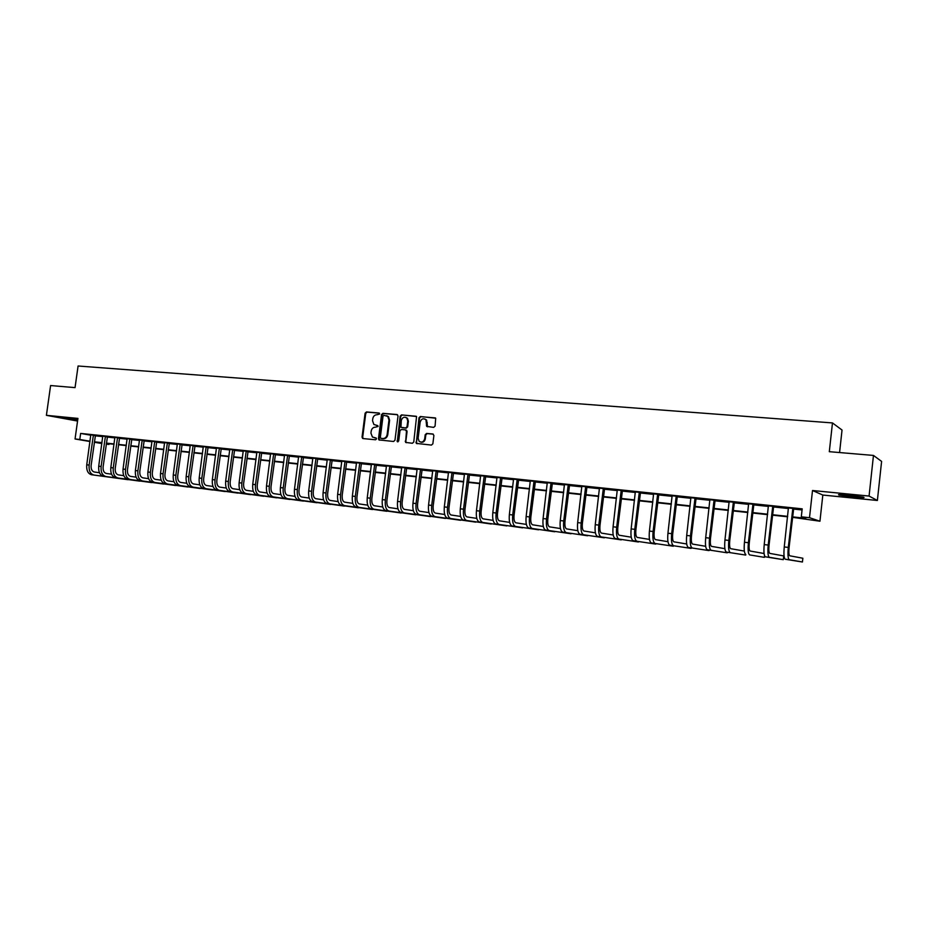 <?xml version="1.0" encoding="UTF-8"?>
<svg xmlns="http://www.w3.org/2000/svg" width="928" height="928" viewBox="0 0 928 928"><rect width="100%" height="100%" fill="white"/><g stroke="black" fill="none" stroke-linecap="round" stroke-linejoin="round"><path stroke-width="1.39" d="M379.68 414.004L378.972 413.006L366.456 411.939L365.11 413.169L362.036 437.134L363.034 438.573L375.55 439.768L376.501 438.909L376.176 438.039L372.441 437.053L370.933 433.109L371.188 431.102C371.745 428.527 373.195 427.216 375.515 427.17L378.09 426.451L377.8 425.616L373.88 424.502L372.522 420.686L372.778 418.679C373.334 416.115 374.784 414.793 377.104 414.735L379.68 414.004M849.329 495.181C840.455 494.38 837.033 494.346 839.086 495.076L853.168 497.072C862.077 497.884 865.522 497.918 863.504 497.176L849.329 495.181M77.766 419.537L64.426 418.203L77.662 420.291M433.666 427.367L435.081 426.114L435.708 418.215L420.384 416.51L418.992 417.762L416.278 443.387L431.439 445.08L432.854 443.828L433.898 435.487L432.831 434.002L426.613 433.434L425.21 434.687L424.688 438.816C423.597 442.064 421.73 442.876 419.096 441.264L418.134 438.202L420.175 422.089C421.405 418.667 423.354 417.936 425.998 419.874L426.671 426.404L433.666 427.367M873.468 455.428L881.6 461.402L877.378 500.482L869.072 496.062L873.468 455.428L829.307 451.681L832.474 422.924L78.08 366.003L75.052 387.626L50.599 385.549L46.4 415.326L77.929 418.412L75.052 438.979L79.796 439.489L80.643 433.422L802.186 508.846L801.305 516.826L809.506 517.696L819.946 521.223L792.431 517.314M869.072 496.062L812.51 490.506L809.506 517.696M398.031 415.976L397.01 414.526L382.916 413.331L381.559 414.572L378.473 438.689L378.949 439.918L393.576 441.484L394.957 440.243L398.031 415.976M401.511 414.909L416.568 416.521L413.76 442.03L412.38 443.271L405.606 442.401L406.452 431.334L405.42 429.861L401.372 429.502L399.991 430.743L398.692 441.009L397.3 441.693L400.142 416.162L401.511 414.909L416.301 416.289M46.4 415.326L77.558 421.057M80.643 433.422L90.851 435.232M95.236 435.824L102.811 436.612M107.23 437.076L114.921 437.888M119.352 438.352L127.159 439.164M131.602 439.628L139.525 440.464M143.968 440.928L152.018 441.774M156.472 442.238L164.639 443.097M169.116 443.572L177.399 444.442M181.888 444.906L190.298 445.788M194.787 446.264L203.336 447.157M207.837 447.632L216.514 448.537M221.026 449.013L229.831 449.941M234.355 450.416L243.298 451.344M247.834 451.82L256.917 452.783M261.464 453.258L270.686 454.221M275.233 454.697L284.594 455.683M289.165 456.158L298.677 457.156M303.247 457.632L312.91 458.652M317.492 459.128L327.294 460.16M331.888 460.648L341.852 461.692M346.457 462.167L356.572 463.234M361.189 463.71L371.467 464.789M376.095 465.276L386.535 466.378M391.175 466.865L401.778 467.967M406.418 468.454L417.194 469.591M421.846 470.078L432.796 471.227M437.459 471.714L448.584 472.886M453.258 473.373L464.557 474.556M469.232 475.043L480.716 476.25M485.414 476.748L497.083 477.966M501.781 478.465L513.636 479.706M518.346 480.194L530.398 481.458M535.12 481.957L547.358 483.244M552.09 483.743L564.537 485.042M569.27 485.541L581.926 486.864M586.67 487.362L599.534 488.72M604.29 489.218L617.364 490.587M622.12 491.086L635.413 492.478M640.192 492.977L653.706 494.392M658.474 494.902L672.22 496.341M677.011 496.84L690.977 498.301M695.768 498.812L709.978 500.296M714.78 500.807L729.234 502.315M734.036 502.825L748.745 504.368M753.548 504.867L768.5 506.433M773.326 506.943L788.533 508.544M793.359 509.043L802.07 509.959M95.41 435.394L90.816 434.884M107.404 436.647L102.799 436.137M119.526 437.923L114.91 437.401M131.776 439.199L127.148 438.689M144.153 440.498L139.513 439.988M156.658 441.809L152.006 441.299M169.29 443.132L164.627 442.621M182.074 444.466L177.387 443.955M194.973 445.823L190.286 445.312M208.023 447.18L203.325 446.681M221.212 448.56L216.502 448.062M234.552 449.964L229.819 449.465M248.031 451.368L243.287 450.869M256.882 452.214L261.65 452.794M275.43 454.244L270.663 453.746M289.362 455.694L284.583 455.196M303.444 457.179L298.654 456.669M317.689 458.664L312.887 458.165M332.096 460.172L327.282 459.673M346.666 461.703L341.829 461.193M361.398 463.246L356.561 462.736M376.304 464.8L371.444 464.29M391.372 466.378L386.512 465.868M406.626 467.979L401.754 467.468M422.054 469.591L417.171 469.081M437.668 471.227L432.773 470.716M453.467 472.886L448.549 472.364M469.452 474.556L464.522 474.034M485.622 476.25L480.692 475.728M502.002 477.966L497.048 477.444M518.566 479.695L513.602 479.173M535.34 481.458L530.364 480.936M552.311 483.233L547.323 482.711M569.502 485.031L564.502 484.509M586.902 486.852L581.891 486.33M604.522 488.696L599.5 488.174M622.363 490.564L617.329 490.042M640.424 492.455L635.378 491.921M658.718 494.369L653.66 493.835M677.243 496.306L672.185 495.784M696.012 498.278L690.942 497.744M715.024 500.262L709.943 499.728M734.292 502.28L729.188 501.746M753.803 504.322L748.687 503.788M773.569 506.398L768.454 505.864M793.614 508.498L788.475 507.952M839.573 452.551L842.032 430.035L832.474 422.924M812.51 490.506L822.823 495.053L877.378 500.482M822.823 495.053L819.946 521.223M109.098 443.746L109.005 444.466L106.244 444.164M792.489 516.873L805.748 518.288L801.305 516.826M94.401 441.821L101.976 442.633M106.395 443.108L114.086 443.932M118.517 444.408L126.324 445.254M130.755 445.73L138.678 446.577M143.132 447.052L151.171 447.922M155.637 448.398L163.804 449.28M168.27 449.755L176.564 450.648M181.041 451.136L189.451 452.04M193.952 452.516L202.49 453.444M206.99 453.92L215.667 454.859M220.18 455.335L228.984 456.286M233.508 456.773L242.452 457.736M246.987 458.223L256.07 459.198M260.606 459.685L269.828 460.682M274.386 461.17L283.748 462.179M288.306 462.666L297.818 463.687M302.389 464.174L312.052 465.218M316.634 465.705L326.436 466.761M331.041 467.26L340.994 468.327M345.599 468.826L355.714 469.916M360.331 470.403L370.608 471.517M375.237 472.016L385.677 473.129M390.305 473.628L400.919 474.776M405.559 475.275L416.336 476.424M420.987 476.934L431.926 478.106M436.601 478.604L447.714 479.799M452.388 480.31L463.687 481.516M468.373 482.026L479.857 483.256M484.544 483.766L496.213 485.019M500.911 485.518L512.766 486.794M517.476 487.304L529.528 488.592M534.25 489.102L546.499 490.425M551.22 490.935L563.667 492.269M568.4 492.78L581.056 494.137M585.8 494.647L598.664 496.028M603.42 496.538L616.494 497.942M621.25 498.464L634.543 499.89M639.322 500.401L652.836 501.851M657.604 502.361L671.35 503.846M676.141 504.356L690.107 505.864M694.898 506.375L709.108 507.906M713.91 508.416L728.364 509.971M733.166 510.493L747.875 512.07M752.678 512.592L767.63 514.193M772.456 514.715L787.663 516.351M79.796 439.489L90.016 441.229M101.848 443.538L94.343 442.262M89.97 441.519L75.052 438.979M101.929 442.981L97.37 442.482L101.894 443.259M106.268 444.002L109.005 444.466M787.617 516.792L772.398 515.156M767.584 514.634L752.631 513.033M747.817 512.511L733.12 510.922M728.318 510.412L713.864 508.857M709.062 508.335L694.852 506.804M690.061 506.294L676.083 504.786M671.304 504.275L657.558 502.79M652.778 502.28L639.264 500.818M634.497 500.308L621.203 498.881M616.447 498.371L603.374 496.956M598.618 496.445L585.754 495.065M581.009 494.554L568.354 493.186M563.621 492.675L551.174 491.341M546.441 490.831L534.203 489.508M529.482 489.01L517.43 487.71M512.72 487.2L500.865 485.924M496.167 485.414L484.497 484.161M479.799 483.65L468.327 482.421M463.64 481.91L452.342 480.704M447.667 480.194L436.543 478.999M431.88 478.5L420.941 477.317M416.278 476.818L405.513 475.658M400.861 475.159L390.259 474.011M385.63 473.512L375.19 472.398M370.562 471.9L360.284 470.786M355.668 470.287L345.552 469.208M340.947 468.71L330.983 467.631M326.389 467.144L316.587 466.088M312.005 465.589L302.342 464.557M297.772 464.058L288.26 463.037M283.701 462.538L274.34 461.541M269.781 461.042L260.559 460.056M256.012 459.569L246.941 458.583M242.405 458.096L233.462 457.133M228.938 456.646L220.133 455.706M215.621 455.219L206.944 454.279M202.443 453.792L193.906 452.876M189.405 452.388L180.995 451.484M176.517 451.008L168.223 450.115M163.757 449.628L155.591 448.758M151.125 448.27L143.086 447.412M138.632 446.925L130.709 446.078M126.278 445.591L118.471 444.756M114.04 444.28L106.349 443.456M270.593 453.734L266.498 485.97L269.259 486.295L273.667 453.896M377.754 425.581L376.397 425.465M376.142 438.016L374.808 437.9M379.366 413.157L367.105 412.125L365.76 413.354L362.686 437.285L363.266 438.596M397.497 414.7L383.554 413.517L382.197 414.746L379.123 438.84L379.714 440.162M383.983 415.326L383.032 416.185L380.329 437.366L380.642 438.225L382.765 438.55C385.108 438.503 386.558 437.192 387.127 434.606L388.971 420.094L387.8 416.428L383.983 415.326M386.64 415.686L388.438 416.614L389.609 420.268L387.765 434.768C387.196 437.355 385.746 438.666 383.403 438.712L381.675 438.538M406.035 430.035L407.079 431.497L405.826 441.368L406.429 442.702M402.137 415.094L400.768 416.336L397.95 441.867L397.3 441.693M407.752 421.08L406.893 418.145C404.283 416.44 402.416 417.24 401.29 420.512L400.942 427.298L405.652 427.97L407.032 426.729L407.752 421.08L408.378 421.254L407.508 418.319L405.826 417.391M408.378 421.254L407.659 426.892L406.278 428.144L402.242 427.773M424.769 418.946L426.602 420.059L427.576 426.834M420.813 442.134C423.145 442.61 424.641 441.554 425.302 438.979L424.688 438.816M433.306 434.153L427.216 433.596L425.824 434.849L425.302 438.979M435.383 417.913L420.999 416.695L419.607 417.948L416.521 442.389L417.136 443.723M90.793 434.768L86.733 464.8L89.123 465.079L93.403 435.035M95.456 435.29L91.13 465.369C90.863 469.092 91.918 471.296 94.296 472.004L99.482 472.723M91.489 474.73L128.099 479.706L91.489 474.73C87.928 473.686 86.339 470.38 86.733 464.8M93.867 475.02C90.306 473.976 88.728 470.658 89.123 465.079M95.248 435.731L93.241 435.383M102.776 436.021L98.716 466.204L101.117 466.494L105.421 436.299M107.462 436.543L103.124 466.784C102.857 470.519 103.901 472.735 106.244 473.442L111.569 474.185M103.426 476.192L139.815 481.145L103.426 476.192C99.888 475.148 98.31 471.818 98.716 466.204M105.827 476.482C102.289 475.438 100.723 472.108 101.117 466.494M107.242 436.995L105.258 436.636M114.886 437.285L110.815 467.631L113.251 467.921L117.554 437.564M119.584 437.807L115.234 468.211C114.968 471.969 116 474.196 118.332 474.892L123.784 475.67M115.49 477.653L151.647 482.583L115.49 477.653C111.963 476.609 110.409 473.268 110.815 467.631M117.914 477.955C114.399 476.911 112.845 473.558 113.251 467.921M119.364 438.26L117.392 437.912M127.124 438.561L123.041 469.069L125.5 469.359L129.816 438.851M131.834 439.083L127.472 469.649C127.194 473.431 128.226 475.67 130.546 476.366L136.138 477.154M127.67 479.138L163.595 484.045L127.67 479.138C124.178 478.094 122.635 474.742 123.041 469.069M130.117 479.44C126.637 478.396 125.094 475.032 125.5 469.359M131.614 439.547L129.653 439.199M139.49 439.86L135.395 470.531L137.889 470.821L142.204 440.139M144.211 440.382L139.838 471.111C139.56 474.904 140.58 477.154 142.877 477.85L148.608 478.662M139.977 480.634L175.67 485.518L139.977 480.634C136.52 479.59 134.989 476.226 135.395 470.531M142.46 480.936C139.003 479.892 137.472 476.528 137.889 470.821M143.979 440.846L142.042 440.498M856.196 495.97L846.487 494.926M844.666 494.786L853.296 495.807M151.983 441.171L147.888 472.004L150.394 472.294L154.732 441.45M156.716 441.693L152.331 472.584C152.064 476.389 153.062 478.651 155.347 479.358L161.217 480.182M152.412 482.154L187.85 487.003L152.412 482.154C148.979 481.11 147.471 477.723 147.888 472.004M154.918 482.456C151.496 481.412 149.988 478.024 150.394 472.294M156.484 442.157L154.558 441.809M164.604 442.482L160.509 473.489L163.05 473.79L167.388 442.784M169.348 443.004L164.964 474.069C164.685 477.897 165.671 480.17 167.933 480.878L173.954 481.725M164.987 483.685L200.17 488.511L164.987 483.685C161.576 482.641 160.092 479.242 160.509 473.489M167.516 483.998C164.117 482.954 162.632 479.544 163.05 473.79M169.128 443.48L167.214 443.132M177.364 443.828L173.258 474.985L175.833 475.287L180.171 444.118M182.132 444.338L177.735 475.577C177.445 479.428 178.431 481.702 180.67 482.409L186.83 483.279M177.689 485.228L212.616 490.019L177.689 485.228C174.313 484.184 172.84 480.774 173.258 474.985M180.241 485.541C176.877 484.497 175.404 481.087 175.833 475.287M181.9 444.825L179.997 444.477M190.263 445.173L186.145 476.505L188.744 476.806L193.105 445.475M195.042 445.695L190.634 477.096C190.344 480.971 191.319 483.256 193.534 483.964L199.845 484.857M190.53 486.794L225.179 491.562L190.53 486.794C187.178 485.75 185.728 482.316 186.145 476.505M193.105 487.107C189.776 486.063 188.314 482.63 188.744 476.806M194.799 446.171L192.931 445.823M203.29 446.53L199.184 478.036L201.805 478.349L206.167 446.832M208.092 447.052L203.673 478.628C203.383 482.525 204.334 484.822 206.538 485.53L212.999 486.446M203.499 488.372L237.881 493.104L203.499 488.372C200.193 487.328 198.754 483.882 199.184 478.036M206.109 488.696C202.803 487.652 201.376 484.207 201.805 478.349M207.849 447.54L205.993 447.192M216.468 447.911L212.35 479.59L215.006 479.904L219.379 448.224M221.282 448.433L216.85 480.182C216.56 484.091 217.5 486.4 219.681 487.107L226.304 488.058M216.618 489.972L250.711 494.67L216.618 489.972C213.336 488.928 211.92 485.472 212.35 479.59M219.252 490.297C215.98 489.253 214.565 485.785 215.006 479.904M221.038 448.932L219.194 448.584M229.784 449.303L225.666 481.156L228.346 481.47L232.731 449.616M234.61 449.825L230.179 481.748C229.889 485.692 230.817 488.012 232.974 488.708L239.749 489.682M229.877 491.585L263.68 496.26L229.877 491.585C226.629 490.552 225.226 487.072 225.666 481.156M232.545 491.91C229.309 490.877 227.905 487.397 228.346 481.47M234.366 450.324L232.545 449.976M243.252 450.718L239.122 482.746L241.837 483.059L246.222 451.031M248.089 451.228L243.646 483.337C243.356 487.293 244.273 489.624 246.396 490.332L253.344 491.33M243.275 493.22L276.776 497.849L243.275 493.22C240.062 492.176 238.682 488.685 239.122 482.746M245.978 493.545C242.765 492.513 241.384 489.01 241.837 483.059M247.846 451.739L246.048 451.391M256.87 452.145L252.729 484.346L255.478 484.671L259.863 452.458M261.719 452.655L257.265 484.938C256.963 488.917 257.868 491.26 259.979 491.968L267.09 492.988M256.824 494.868L290.012 499.473L256.824 494.868C253.646 493.835 252.288 490.32 252.729 484.346M259.55 495.204C256.383 494.16 255.026 490.657 255.478 484.671M261.476 453.166L259.689 452.829M275.5 454.094L271.034 486.562C270.732 490.564 271.626 492.919 273.714 493.615L280.987 494.67M270.524 496.538L303.398 501.097L270.524 496.538C267.38 495.506 266.034 491.979 266.498 485.97M273.284 496.874C270.141 495.83 268.807 492.304 269.259 486.295M275.245 454.616L273.482 454.268M284.548 455.033L280.407 487.606L283.202 487.931L287.622 455.358M289.432 455.544L284.966 488.209C284.652 492.223 285.534 494.589 287.587 495.285L295.034 496.364M284.374 498.232L316.924 502.756L284.374 498.232C281.265 497.188 279.943 493.65 280.407 487.606M287.158 498.568C284.061 497.524 282.75 493.986 283.202 487.931M289.176 456.066L287.436 455.729M298.619 456.506L294.478 489.265L297.308 489.601L301.728 456.831M303.514 457.028L299.036 489.868C298.723 493.905 299.593 496.283 301.623 496.979L309.244 498.092M298.375 499.937L330.588 504.414L298.375 499.937C295.313 498.893 294.014 495.343 294.478 489.265M301.194 500.273C298.132 499.241 296.844 495.68 297.308 489.601M303.259 457.55L301.542 457.214M312.852 458.003L308.699 490.935L311.564 491.272L315.984 458.328M317.759 458.513L313.281 491.538C312.956 495.61 313.803 497.988 315.81 498.696L323.617 499.832M312.539 501.654L344.404 506.108L312.539 501.654C309.511 500.621 308.235 497.048 308.699 490.935M315.381 502.002C312.365 500.969 311.089 497.396 311.564 491.272M317.504 459.035L315.798 458.699M327.248 459.511L323.083 492.629L325.983 492.977L330.414 459.836M332.166 460.021L327.677 493.232C327.352 497.327 328.187 499.716 330.171 500.424L338.14 501.584M326.853 503.405L358.37 507.813L326.853 503.405C323.872 502.361 322.608 498.777 323.083 492.629M329.742 503.753C326.76 502.721 325.508 499.125 325.983 492.977M331.899 460.555L330.229 460.218M341.794 461.03L337.641 494.346L340.564 494.694L345.007 461.367M346.736 461.541L342.235 494.949C341.91 499.067 342.734 501.468 344.682 502.164L352.849 503.37M341.33 505.168L372.488 509.53L341.33 505.168C338.395 504.136 337.154 500.528 337.641 494.346M344.253 505.516C341.318 504.484 340.089 500.876 340.564 494.694M346.469 462.074L344.822 461.75M356.514 462.573L352.362 496.086L355.32 496.434L359.762 462.91M361.479 463.084L356.967 496.689C356.642 500.818 357.442 503.243 359.356 503.939L367.708 505.168M355.981 506.955L386.756 511.27L355.981 506.955C353.081 505.911 351.874 502.292 352.362 496.086M358.927 507.314C356.039 506.27 354.832 502.651 355.32 496.434M361.201 463.617L359.577 463.292M371.409 464.128L367.244 497.837L370.237 498.185L374.692 464.476M376.374 464.65L371.861 498.44C371.536 502.605 372.314 505.029 374.204 505.725L382.754 506.99M370.794 508.753L401.186 513.033L370.794 508.753C367.94 507.72 366.757 504.078 367.244 497.837M373.775 509.112C370.933 508.08 369.75 504.438 370.237 498.185M376.107 465.183L374.506 464.858M386.477 465.705L382.301 499.612L385.34 499.96L389.795 466.053M391.454 466.227L386.93 500.215C386.593 504.403 387.359 506.839 389.226 507.535L397.973 508.834M385.781 510.574L415.767 514.82L385.781 510.574C382.962 509.553 381.814 505.888 382.301 499.612M388.797 510.945C385.99 509.913 384.842 506.259 385.34 499.96M391.187 466.761L389.598 466.436M401.708 467.294L397.544 501.398L400.606 501.758L405.072 467.654M406.708 467.816L402.172 502.013C401.836 506.224 402.59 508.672 404.422 509.368L413.366 510.702M400.931 512.43L430.522 516.618L400.931 512.43C398.17 511.398 397.033 507.72 397.544 501.398M403.993 512.801C401.232 511.769 400.107 508.092 400.606 501.758M406.429 468.362L404.875 468.037M417.136 468.907L412.96 503.22L416.057 503.579L420.535 469.266M422.136 469.44L417.6 503.834C417.264 508.057 417.994 510.528 419.792 511.224L428.945 512.592M416.266 514.298L445.44 518.439L416.266 514.298C413.552 513.265 412.45 509.576 412.96 503.22M419.363 514.669C416.649 513.648 415.547 509.948 416.057 503.579M421.857 469.986L420.338 469.661M432.726 470.542L428.55 505.052L431.694 505.424L436.172 470.902M437.749 471.064L433.202 505.667C432.866 509.924 433.573 512.395 435.348 513.091L444.698 514.495M431.787 516.188L460.52 520.272L431.787 516.188C429.119 515.156 428.04 511.444 428.55 505.052M434.907 516.56C432.251 515.539 431.172 511.827 431.694 505.424M437.471 471.621L435.974 471.296M448.514 472.19L444.326 506.908L447.505 507.291L451.994 472.561M453.548 472.723L449.001 507.523C448.653 511.815 449.338 514.298 451.078 514.994L460.648 516.432M447.482 518.091L475.774 522.139L447.482 518.091C444.86 517.07 443.816 513.346 444.326 506.908M450.637 518.485C448.038 517.453 446.994 513.729 447.505 507.291M453.27 473.28L451.797 472.955M464.487 473.872L460.3 508.788L463.513 509.17L468.002 474.231M469.533 474.394L464.974 509.414C464.626 513.718 465.299 516.212 466.993 516.908L476.783 518.392M463.362 520.028L491.202 524.018L463.362 520.028C460.798 519.007 459.778 515.26 460.3 508.788M466.564 520.422C464.012 519.402 462.991 515.655 463.513 509.17M469.243 474.95L467.805 474.637M480.646 475.554L476.458 510.702L479.718 511.084L484.207 475.925M485.715 476.087L481.145 511.316C480.785 515.643 481.446 518.16 483.105 518.845L493.116 520.376M479.44 521.988L506.816 525.921L479.44 521.988C476.922 520.968 475.925 517.209 476.458 510.702M482.676 522.383C480.17 521.362 479.184 517.592 479.718 511.084M485.425 476.644L484.01 476.331M497.002 477.27L492.814 512.627L496.109 513.01L500.61 477.642M502.083 477.804L497.512 513.242C497.153 517.604 497.779 520.121 499.415 520.817L509.646 522.383M495.703 523.972L522.603 527.846L495.703 523.972C493.244 522.951 492.281 519.17 492.814 512.627M498.974 524.366C496.526 523.357 495.575 519.564 496.109 513.01M501.793 478.361L500.401 478.048M513.567 478.999L509.368 514.576L512.708 514.97L517.209 479.382M518.648 479.532L514.077 515.191C513.706 519.576 514.321 522.116 515.91 522.8L526.385 524.413M512.163 525.979L538.565 529.795L512.163 525.979C509.762 524.958 508.834 521.165 509.368 514.576M515.481 526.373C513.091 525.364 512.163 521.559 512.708 514.97M518.358 480.101L517 479.788M530.317 480.75L526.13 516.548L529.505 516.942L534.018 481.145M535.421 481.284L530.839 517.163C530.468 521.582 531.06 524.123 532.614 524.807L543.321 526.478M528.821 527.997L554.724 531.767L528.821 527.997C526.478 526.988 525.584 523.172 526.13 516.548M532.185 528.415C529.842 527.406 528.96 523.578 529.505 516.942M535.131 481.864L533.809 481.551M547.288 482.525L543.089 518.543L546.511 518.949L551.023 482.92M552.404 483.07L547.81 519.17C547.439 523.601 548.007 526.164 549.527 526.849L560.466 528.566M545.687 530.062L571.068 533.762L545.687 530.062C543.402 529.053 542.532 525.213 543.089 518.543M549.086 530.468C546.812 529.459 545.954 525.619 546.511 518.949M552.102 483.639L550.814 483.337M564.456 484.323L560.268 520.562L563.725 520.968L568.249 484.718M569.583 484.868L564.99 521.188C564.618 525.654 565.164 528.229 566.637 528.914L577.831 530.677M562.762 532.138L587.61 535.781L562.762 532.138C560.535 531.129 559.7 527.278 560.268 520.562M566.196 532.556C563.98 531.547 563.157 527.696 563.725 520.968M569.282 485.437L568.029 485.135M581.844 486.144L577.657 522.615L581.16 523.021L585.684 486.55M586.995 486.69L582.39 523.241C582.007 527.73 582.529 530.317 583.967 531.002L595.405 532.823M580.046 534.238L604.337 537.822L580.046 534.238C577.877 533.24 577.088 529.366 577.657 522.615M583.526 534.667C581.38 533.67 580.58 529.784 581.16 523.021M586.682 487.27L585.464 486.968M599.453 487.989L595.254 524.691L598.804 525.109L603.339 488.395M604.604 488.522L599.998 525.318C599.616 529.842 600.114 532.44 601.506 533.113L613.199 534.992M597.539 536.372L621.273 539.887L597.539 536.372C595.44 535.375 594.686 531.477 595.254 524.691M601.066 536.802C598.978 535.804 598.224 531.906 598.804 525.109M604.302 489.114L603.119 488.812M617.282 489.856L613.083 526.791L616.679 527.208L621.215 490.262M622.444 490.39L617.839 527.417C617.445 531.964 617.92 534.574 619.266 535.247L631.226 537.196M615.264 538.53L638.406 541.987L615.264 538.53C613.222 537.532 612.503 533.623 613.083 526.791M618.825 538.971C616.807 537.973 616.088 534.052 616.679 527.208M622.131 490.982L620.983 490.68M635.332 491.747L631.144 528.914L634.775 529.343L639.311 492.165M640.517 492.281L635.9 529.54C635.506 534.122 635.958 536.744 637.258 537.416L649.472 539.423M633.198 540.711L655.748 544.098L633.198 540.711C631.237 539.725 630.553 535.792 631.144 528.914M636.817 541.152C634.868 540.166 634.184 536.222 634.775 529.343M640.204 492.872L639.09 492.582M653.614 493.661L649.426 531.071L653.103 531.5L657.65 494.079M658.81 494.195L654.194 531.698C653.788 536.303 654.217 538.948 655.47 539.609L667.963 541.685M651.363 542.926L673.31 546.244L651.363 542.926C649.472 541.94 648.823 537.985 649.426 531.071M655.029 543.379C653.15 542.393 652.512 538.426 653.103 531.5M658.486 494.798L657.418 494.508M672.127 495.598L667.94 533.252L671.675 533.681L676.222 496.016M677.336 496.144L672.719 533.878C672.313 538.518 672.707 541.163 673.914 541.836L686.685 543.982M669.772 545.165L691.082 548.413L669.772 545.165C667.94 544.191 667.336 540.212 667.94 533.252M673.473 545.618C671.663 544.643 671.072 540.664 671.675 533.681M677.022 496.735L675.99 496.445M690.884 497.559L686.697 535.456L690.478 535.897L695.026 497.988M696.104 498.104L691.488 536.094C691.07 540.757 691.441 543.425 692.601 544.086L705.663 546.302M688.402 547.439L709.062 550.606L688.402 547.439C686.65 546.464 686.082 542.462 686.697 535.456M692.16 547.903C690.42 546.917 689.864 542.915 690.478 535.897M695.78 498.707L694.794 498.417M709.885 499.542L705.698 537.695L709.537 538.147L714.084 499.983M715.117 500.088L710.488 538.333C710.082 543.031 710.419 545.71 711.521 546.372L724.872 548.668M707.275 549.736L727.274 552.821L707.275 549.736C705.605 548.761 705.083 544.748 705.698 537.695M711.08 550.2C709.421 549.225 708.911 545.212 709.537 538.147M727.274 552.821L727.343 552.218M714.792 500.702L713.841 500.412M729.13 501.561L724.954 539.957L728.84 540.421L733.387 502.002M734.384 502.106L729.756 540.595C729.327 545.328 729.64 548.019 730.696 548.68L744.349 551.07M726.404 552.067L745.718 555.072L726.404 552.067C724.803 551.093 724.327 547.056 724.954 539.957M730.255 552.543C728.677 551.568 728.202 547.532 728.84 540.421M745.718 555.072L745.787 554.434C744.256 553.459 743.827 549.411 744.465 542.254L748.641 503.602M734.048 502.721L733.143 502.442M749.685 554.909L764.382 557.357L749.685 554.909C748.177 553.935 747.748 549.875 748.397 542.718L752.944 504.055M753.896 504.148L749.267 542.903C748.838 547.659 749.128 550.362 750.114 551.023L764.069 553.506M764.382 557.357L764.556 555.779M753.559 504.762L752.701 504.484M768.396 505.667L764.22 544.585L768.21 545.061L772.757 506.12M773.674 506.224L769.034 545.223C768.604 550.014 768.86 552.74 769.799 553.39L783.708 555.918L783.29 559.665L769.358 557.299C767.943 556.336 767.56 552.253 768.21 545.061M783.29 559.665L765.403 556.823C763.976 555.86 763.582 551.777 764.22 544.585M773.337 506.839L772.525 506.56M788.429 507.767L784.253 546.94L788.29 547.416L792.848 508.219M793.707 508.312L789.067 547.59C788.638 552.404 788.858 555.141 789.74 555.791L802.848 558.227L802.43 561.997L789.299 559.735C787.976 558.772 787.64 554.666 788.29 547.416M802.43 561.997L785.297 559.248C783.94 558.285 783.603 554.19 784.253 546.94M793.37 508.938L792.605 508.672M362.686 437.285L362.036 437.134M365.76 413.354L365.11 413.169M367.105 412.125L366.456 411.939M379.123 438.84L378.473 438.689M382.197 414.746L381.559 414.572M383.554 413.517L382.916 413.331M383.403 438.712L382.765 438.55M387.765 434.768L387.127 434.606M389.609 420.268L388.971 420.094M405.826 441.368L405.2 441.218M407.079 431.497L406.452 431.334M397.636 441.009L396.998 440.846M400.768 416.336L400.142 416.162M406.278 428.144L405.652 427.97M407.659 426.892L407.032 426.729M426.996 425.523L426.393 425.349M427.332 422.832L426.729 422.658M425.824 434.849L425.21 434.687M427.216 433.596L426.613 433.434M416.521 442.389L415.895 442.227M419.607 417.948L418.992 417.762M420.999 416.695L420.384 416.51M744.465 542.254L748.397 542.718M765.403 556.823L769.358 557.299M785.297 559.248L789.299 559.735M363.184 438.538L362.523 438.387M379.587 440.081L378.949 439.918M388.438 416.614L387.8 416.428M406.232 442.563L405.606 442.401M406.719 430.348L406.093 430.186M407.508 418.319L406.893 418.145M427.286 426.578L426.671 426.404M426.602 420.059L425.998 419.874M416.892 443.549L416.278 443.387"/></g></svg>
